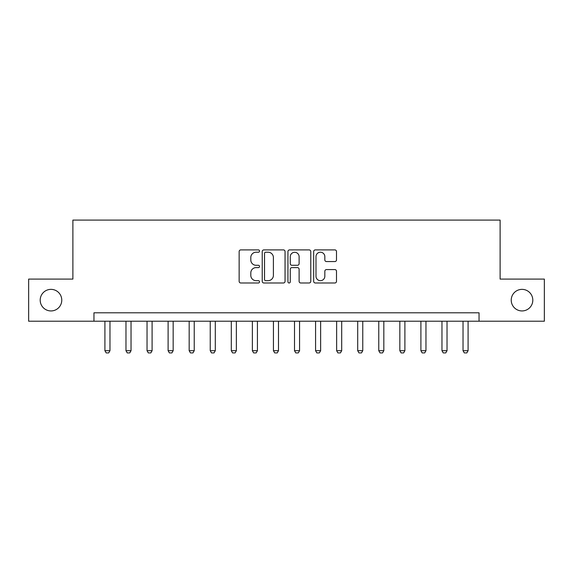 <?xml version="1.0" encoding="UTF-8"?>
<svg xmlns="http://www.w3.org/2000/svg" width="573" height="573" viewBox="0 0 573 573"><rect width="100%" height="100%" fill="white"/><g stroke="black" fill="none" stroke-linecap="round" stroke-linejoin="round"><path stroke-width="0.86" d="M259.533 251.06A1.16 1.16 0 0 0 258.38 249.9L240.803 249.9A1.655 1.655 0 0 0 239.149 251.554L239.149 281.336A1.655 1.655 0 0 0 240.803 282.99L258.38 282.99A1.16 1.16 0 0 0 259.533 281.83A1.16 1.16 0 0 0 258.38 280.67L256.102 280.67A5.293 5.293 0 0 1 250.809 275.377L250.809 272.898A5.293 5.293 0 0 1 256.102 267.605L258.38 267.605A1.16 1.16 0 0 0 259.533 266.445A1.16 1.16 0 0 0 258.38 265.285L256.102 265.285A5.293 5.293 0 0 1 250.809 259.992L250.809 257.513A5.293 5.293 0 0 1 256.102 252.22L258.38 252.22A1.16 1.16 0 0 0 259.533 251.06M511.231 300.152A10.787 10.787 0 0 0 522.017 310.938A10.787 10.787 0 0 0 532.804 300.152A10.787 10.787 0 0 0 522.017 289.365A10.787 10.787 0 0 0 511.231 300.152M40.196 300.152A10.787 10.787 0 0 0 50.983 310.938A10.787 10.787 0 0 0 61.769 300.152A10.787 10.787 0 0 0 50.983 289.365A10.787 10.787 0 0 0 40.196 300.152M334.847 261.567A1.655 1.655 0 0 0 336.501 259.913L336.501 251.554A1.655 1.655 0 0 0 334.847 249.9L315.322 249.9A1.655 1.655 0 0 0 313.667 251.554L313.667 281.336A1.655 1.655 0 0 0 315.322 282.99L334.847 282.99A1.655 1.655 0 0 0 336.501 281.336L336.501 271.244A1.655 1.655 0 0 0 334.847 269.589L326.488 269.589A1.655 1.655 0 0 0 324.834 271.244L324.834 276.243A4.426 4.426 0 0 1 320.414 280.67A4.426 4.426 0 0 1 315.988 276.243L315.988 256.647A4.426 4.426 0 0 1 320.414 252.22A4.426 4.426 0 0 1 324.834 256.647L324.834 259.913A1.655 1.655 0 0 0 326.488 261.567L334.847 261.567M93.958 321.217L28.65 321.217L28.65 279.087L72.886 279.087L72.886 220.096L500.114 220.096L500.114 279.087L544.35 279.087L544.35 321.217L479.042 321.217L479.042 312.794L93.958 312.794L93.958 321.217L479.042 321.217M285.053 251.554A1.655 1.655 0 0 0 283.399 249.9L263.881 249.9A1.655 1.655 0 0 0 262.226 251.554L262.226 281.336A1.655 1.655 0 0 0 263.881 282.99L283.399 282.99A1.655 1.655 0 0 0 285.053 281.336L285.053 251.554M289.601 249.9L309.119 249.9A1.655 1.655 0 0 1 310.774 251.554L310.774 281.336A1.655 1.655 0 0 1 309.119 282.99L300.768 282.99A1.655 1.655 0 0 1 299.113 281.336L299.113 269.26A1.655 1.655 0 0 0 297.459 267.605L291.915 267.605A1.655 1.655 0 0 0 290.26 269.26L290.26 281.83A1.16 1.16 0 0 1 289.107 282.99A1.16 1.16 0 0 1 287.947 281.83L287.947 251.554A1.655 1.655 0 0 1 289.601 249.9M265.7 252.22A1.16 1.16 0 0 0 264.54 253.373L264.54 279.517A1.16 1.16 0 0 0 265.7 280.67L268.1 280.67A5.293 5.293 0 0 0 273.393 275.377L273.393 257.513A5.293 5.293 0 0 0 268.1 252.22L265.7 252.22M299.113 256.725A4.426 4.426 0 0 0 294.687 252.299A4.426 4.426 0 0 0 290.26 256.725L290.26 263.63A1.655 1.655 0 0 0 291.915 265.285L297.459 265.285A1.655 1.655 0 0 0 299.113 263.63L299.113 256.725M104.909 321.217L104.909 350.712L109.966 350.712L109.966 321.217M109.966 350.712L108.698 352.904L106.177 352.904L104.909 350.712M125.974 321.217L125.974 350.712L131.031 350.712L131.031 321.217M131.031 350.712L129.77 352.904L127.242 352.904L125.974 350.712M147.039 321.217L147.039 350.712L152.096 350.712L152.096 321.217M152.096 350.712L150.835 352.904L148.307 352.904L147.039 350.712M168.111 321.217L168.111 350.712L173.161 350.712L173.161 321.217M173.161 350.712L171.9 352.904L169.372 352.904L168.111 350.712M189.176 321.217L189.176 350.712L194.233 350.712L194.233 321.217M194.233 350.712L192.965 352.904L190.437 352.904L189.176 350.712M210.241 321.217L210.241 350.712L215.298 350.712L215.298 321.217M215.298 350.712L214.03 352.904L211.501 352.904L210.241 350.712M231.306 321.217L231.306 350.712L236.363 350.712L236.363 321.217M236.363 350.712L235.102 352.904L232.574 352.904L231.306 350.712M252.371 321.217L252.371 350.712L257.427 350.712L257.427 321.217M257.427 350.712L256.167 352.904L253.638 352.904L252.371 350.712M273.436 321.217L273.436 350.712L278.492 350.712L278.492 321.217M278.492 350.712L277.232 352.904L274.703 352.904L273.436 350.712M294.508 321.217L294.508 350.712L299.564 350.712L299.564 321.217M299.564 350.712L298.297 352.904L295.768 352.904L294.508 350.712M315.573 321.217L315.573 350.712L320.629 350.712L320.629 321.217M320.629 350.712L319.362 352.904L316.833 352.904L315.573 350.712M336.638 321.217L336.638 350.712L341.694 350.712L341.694 321.217M341.694 350.712L340.426 352.904L337.898 352.904L336.638 350.712M357.702 321.217L357.702 350.712L362.759 350.712L362.759 321.217M362.759 350.712L361.499 352.904L358.97 352.904L357.702 350.712M378.767 321.217L378.767 350.712L383.824 350.712L383.824 321.217M383.824 350.712L382.563 352.904L380.035 352.904L378.767 350.712M399.839 321.217L399.839 350.712L404.889 350.712L404.889 321.217M404.889 350.712L403.628 352.904L401.1 352.904L399.839 350.712M420.904 321.217L420.904 350.712L425.961 350.712L425.961 321.217M425.961 350.712L424.693 352.904L422.165 352.904L420.904 350.712M441.969 321.217L441.969 350.712L447.026 350.712L447.026 321.217M447.026 350.712L445.758 352.904L443.23 352.904L441.969 350.712M463.034 321.217L463.034 350.712L468.091 350.712L468.091 321.217M468.091 350.712L466.823 352.904L464.302 352.904L463.034 350.712"/></g></svg>
